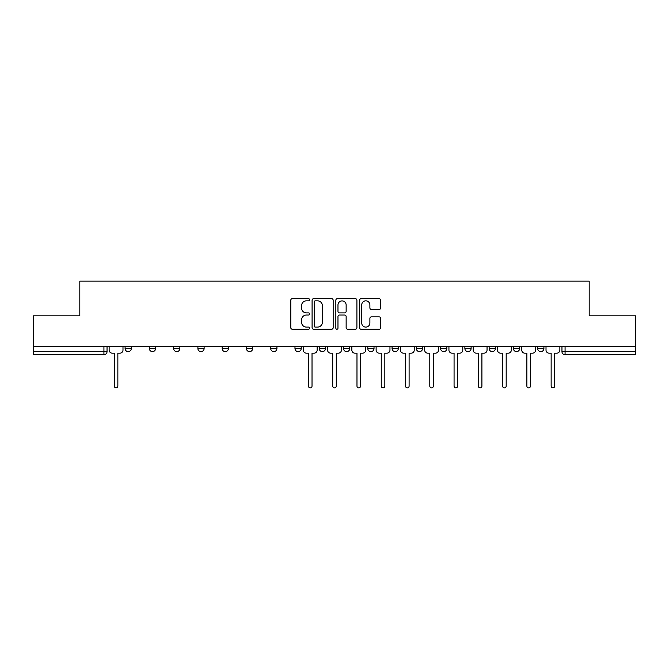 <?xml version="1.0" encoding="UTF-8"?>
<svg xmlns="http://www.w3.org/2000/svg" width="669" height="669" viewBox="0 0 669 669"><rect width="100%" height="100%" fill="white"/><g stroke="black" fill="none" stroke-linecap="round" stroke-linejoin="round"><path stroke-width="1" d="M309.605 299.762A1.07 1.07 0 0 0 308.543 298.692L292.311 298.692A1.53 1.53 0 0 0 290.789 300.222L290.789 327.71A1.53 1.53 0 0 0 292.311 329.232L308.543 329.232A1.07 1.07 0 0 0 309.605 328.17A1.07 1.07 0 0 0 308.543 327.099L306.435 327.099A4.884 4.884 0 0 1 301.552 322.207L301.552 319.916A4.884 4.884 0 0 1 306.435 315.032L308.543 315.032A1.07 1.07 0 0 0 309.605 313.962A1.07 1.07 0 0 0 308.543 312.891L306.435 312.891A4.884 4.884 0 0 1 301.552 308.008L301.552 305.716A4.884 4.884 0 0 1 306.435 300.833L308.543 300.833A1.07 1.07 0 0 0 309.605 299.762M537.692 346.793L537.692 348.499L543.914 348.499A3.111 3.111 0 0 1 540.803 351.618A3.111 3.111 0 0 1 537.692 348.499L537.692 346.793M513.416 346.793L513.416 348.499L519.646 348.499A3.111 3.111 0 0 1 516.527 351.618A3.111 3.111 0 0 1 513.416 348.499L513.416 346.793M392.067 346.793L392.067 348.499L398.289 348.499A3.111 3.111 0 0 1 395.178 351.618A3.111 3.111 0 0 1 392.067 348.499L392.067 346.793M319.255 346.793L319.255 348.499L325.477 348.499A3.111 3.111 0 0 1 322.366 351.618A3.111 3.111 0 0 1 319.255 348.499L319.255 346.793M270.711 346.793L270.711 348.499L276.933 348.499A3.111 3.111 0 0 1 273.822 351.618A3.111 3.111 0 0 1 270.711 348.499L270.711 346.793M246.443 346.793L246.443 348.499L252.665 348.499A3.111 3.111 0 0 1 249.554 351.618A3.111 3.111 0 0 1 246.443 348.499L246.443 346.793M197.899 348.499L197.899 346.793L197.899 348.499A3.111 3.111 0 0 0 201.009 351.618A3.111 3.111 0 0 1 197.899 348.499L204.12 348.499A3.111 3.111 0 0 1 201.009 351.618M149.354 348.499L149.354 346.793L149.354 348.499A3.111 3.111 0 0 0 152.473 351.618A3.111 3.111 0 0 1 149.354 348.499L155.584 348.499A3.111 3.111 0 0 1 152.473 351.618A3.111 3.111 0 0 0 155.584 348.499L155.584 346.793L155.584 348.499M379.131 309.454A1.53 1.53 0 0 0 380.661 307.932L380.661 300.222A1.53 1.53 0 0 0 379.131 298.692L361.109 298.692A1.53 1.53 0 0 0 359.579 300.222L359.579 327.71A1.53 1.53 0 0 0 361.109 329.232L379.131 329.232A1.53 1.53 0 0 0 380.661 327.71L380.661 318.394A1.53 1.53 0 0 0 379.131 316.863L371.42 316.863A1.53 1.53 0 0 0 369.89 318.394L369.89 323.01A4.089 4.089 0 0 1 365.809 327.099A4.089 4.089 0 0 1 361.72 323.01L361.72 304.913A4.089 4.089 0 0 1 365.809 300.833A4.089 4.089 0 0 1 369.89 304.913L369.89 307.932A1.53 1.53 0 0 0 371.42 309.454L379.131 309.454M33.45 346.793L33.45 315.827L79.812 315.827L79.812 281.139L589.188 281.139L589.188 315.827L635.55 315.827L635.55 346.793L33.45 346.793L33.45 351.618L107.04 351.618L107.04 346.793L107.04 351.618A3.111 3.111 0 0 1 103.929 354.729L33.45 354.729L33.45 351.618M333.162 300.222A1.53 1.53 0 0 0 331.64 298.692L313.619 298.692A1.53 1.53 0 0 0 312.089 300.222L312.089 327.71A1.53 1.53 0 0 0 313.619 329.232L331.64 329.232A1.53 1.53 0 0 0 333.162 327.71L333.162 300.222M337.36 298.692L355.381 298.692A1.53 1.53 0 0 1 356.912 300.222L356.912 327.71A1.53 1.53 0 0 1 355.381 329.232L347.671 329.232A1.53 1.53 0 0 1 346.141 327.71L346.141 316.562A1.53 1.53 0 0 0 344.619 315.032L339.501 315.032A1.53 1.53 0 0 0 337.97 316.562L337.97 328.17A1.07 1.07 0 0 1 336.908 329.232A1.07 1.07 0 0 1 335.838 328.17L335.838 300.222A1.53 1.53 0 0 1 337.36 298.692M561.96 346.793L561.96 351.618L635.55 351.618L635.55 354.729L565.071 354.729A3.111 3.111 0 0 1 561.96 351.618M635.55 346.793L635.55 351.618M543.914 346.793L543.914 348.499M519.646 346.793L519.646 348.499M495.369 346.793L495.369 348.499A3.111 3.111 0 0 1 492.259 351.618A3.111 3.111 0 0 1 489.148 348.499L495.369 348.499M489.148 346.793L489.148 348.499M471.101 346.793L471.101 348.499A3.111 3.111 0 0 1 467.991 351.618A3.111 3.111 0 0 1 464.88 348.499L471.101 348.499A3.111 3.111 0 0 1 467.991 351.618M464.88 346.793L464.88 348.499M446.833 346.793L446.833 348.499A3.111 3.111 0 0 1 443.714 351.618A3.111 3.111 0 0 1 440.603 348.499L446.833 348.499M440.603 346.793L440.603 348.499M422.557 346.793L422.557 348.499A3.111 3.111 0 0 1 419.446 351.618A3.111 3.111 0 0 1 416.335 348.499A3.111 3.111 0 0 0 419.446 351.618M416.335 346.793L416.335 348.499L422.557 348.499M398.289 346.793L398.289 348.499A3.111 3.111 0 0 1 395.178 351.618M374.021 346.793L374.021 348.499A3.111 3.111 0 0 1 370.902 351.618A3.111 3.111 0 0 1 367.791 348.499L374.021 348.499M367.791 346.793L367.791 348.499M349.745 346.793L349.745 348.499A3.111 3.111 0 0 1 346.634 351.618A3.111 3.111 0 0 1 343.523 348.499L349.745 348.499L349.745 346.793M343.523 346.793L343.523 348.499M325.477 346.793L325.477 348.499M301.209 346.793L301.209 348.499A3.111 3.111 0 0 1 298.098 351.618A3.111 3.111 0 0 1 294.979 348.499L301.209 348.499L301.209 346.793M294.979 346.793L294.979 348.499M276.933 348.499L276.933 346.793L276.933 348.499A3.111 3.111 0 0 1 273.822 351.618M252.665 348.499L252.665 346.793L252.665 348.499A3.111 3.111 0 0 1 249.554 351.618M228.397 346.793L228.397 348.499A3.111 3.111 0 0 1 225.286 351.618A3.111 3.111 0 0 1 222.167 348.499A3.111 3.111 0 0 0 225.286 351.618A3.111 3.111 0 0 0 228.397 348.499L228.397 346.793M222.167 346.793L222.167 348.499L228.397 348.499M204.12 346.793L204.12 348.499M179.852 346.793L179.852 348.499A3.111 3.111 0 0 1 176.741 351.618A3.111 3.111 0 0 1 173.631 348.499L179.852 348.499M173.631 346.793L173.631 348.499M131.308 346.793L131.308 348.499A3.111 3.111 0 0 1 128.197 351.618A3.111 3.111 0 0 1 125.086 348.499A3.111 3.111 0 0 0 128.197 351.618A3.111 3.111 0 0 0 131.308 348.499L131.308 346.793M125.086 346.793L125.086 348.499L131.308 348.499M315.3 300.833A1.07 1.07 0 0 0 314.229 301.903L314.229 326.029A1.07 1.07 0 0 0 315.3 327.099L317.507 327.099A4.884 4.884 0 0 0 322.399 322.207L322.399 305.716A4.884 4.884 0 0 0 317.507 300.833L315.3 300.833M346.141 304.989A4.089 4.089 0 0 0 342.06 300.908A4.089 4.089 0 0 0 337.97 304.989L337.97 311.369A1.53 1.53 0 0 0 339.501 312.891L344.619 312.891A1.53 1.53 0 0 0 346.141 311.369L346.141 304.989M109.139 346.793L109.139 350.054A3.111 3.111 0 0 0 112.25 353.173L114.274 353.173L114.274 386.072A1.79 1.79 0 0 0 116.063 387.861A1.79 1.79 0 0 0 117.853 386.072L117.853 353.173L119.876 353.173A3.111 3.111 0 0 0 122.987 350.054L122.987 346.793M303.308 346.793L303.308 350.054A3.111 3.111 0 0 0 306.419 353.173L308.442 353.173L308.442 386.072A1.79 1.79 0 0 0 310.232 387.861A1.79 1.79 0 0 0 312.022 386.072L312.022 353.173L314.037 353.173A3.111 3.111 0 0 0 317.156 350.054L317.156 346.793M327.576 346.793L327.576 350.054A3.111 3.111 0 0 0 330.687 353.173L332.71 353.173L332.71 386.072A1.79 1.79 0 0 0 334.5 387.861A1.79 1.79 0 0 0 336.29 386.072L336.29 353.173L338.313 353.173A3.111 3.111 0 0 0 341.424 350.054L341.424 346.793M351.844 346.793L351.844 350.054A3.111 3.111 0 0 0 354.963 353.173L356.978 353.173L356.978 386.072A1.79 1.79 0 0 0 358.768 387.861A1.79 1.79 0 0 0 360.558 386.072L360.558 353.173L362.581 353.173A3.111 3.111 0 0 0 365.692 350.054L365.692 346.793M376.12 346.793L376.12 350.054A3.111 3.111 0 0 0 379.231 353.173L381.255 353.173L381.255 386.072A1.79 1.79 0 0 0 383.044 387.861A1.79 1.79 0 0 0 384.834 386.072L384.834 353.173L386.849 353.173A3.111 3.111 0 0 0 389.968 350.054L389.968 346.793M400.388 346.793L400.388 350.054A3.111 3.111 0 0 0 403.499 353.173L405.523 353.173L405.523 386.072A1.79 1.79 0 0 0 407.312 387.861A1.79 1.79 0 0 0 409.102 386.072L409.102 353.173L411.126 353.173A3.111 3.111 0 0 0 414.236 350.054L414.236 346.793M424.656 346.793L424.656 350.054A3.111 3.111 0 0 0 427.767 353.173L429.791 353.173L429.791 386.072A1.79 1.79 0 0 0 431.58 387.861A1.79 1.79 0 0 0 433.37 386.072L433.37 353.173L435.394 353.173A3.111 3.111 0 0 0 438.504 350.054L438.504 346.793M448.932 346.793L448.932 350.054A3.111 3.111 0 0 0 452.043 353.173L454.067 353.173L454.067 386.072A1.79 1.79 0 0 0 455.857 387.861A1.79 1.79 0 0 0 457.646 386.072L457.646 353.173L459.662 353.173A3.111 3.111 0 0 0 462.781 350.054L462.781 346.793M473.2 346.793L473.2 350.054A3.111 3.111 0 0 0 476.311 353.173L478.335 353.173L478.335 386.072A1.79 1.79 0 0 0 480.125 387.861A1.79 1.79 0 0 0 481.914 386.072L481.914 353.173L483.938 353.173A3.111 3.111 0 0 0 487.049 350.054L487.049 346.793M497.468 346.793L497.468 350.054A3.111 3.111 0 0 0 500.579 353.173L502.603 353.173L502.603 386.072A1.79 1.79 0 0 0 504.393 387.861A1.79 1.79 0 0 0 506.182 386.072L506.182 353.173L508.206 353.173A3.111 3.111 0 0 0 511.317 350.054L511.317 346.793M521.745 346.793L521.745 350.054A3.111 3.111 0 0 0 524.856 353.173L526.879 353.173L526.879 386.072A1.79 1.79 0 0 0 528.669 387.861A1.79 1.79 0 0 0 530.458 386.072L530.458 353.173L532.474 353.173A3.111 3.111 0 0 0 535.593 350.054L535.593 346.793M546.013 346.793L546.013 350.054A3.111 3.111 0 0 0 549.124 353.173L551.147 353.173L551.147 386.072A1.79 1.79 0 0 0 552.937 387.861A1.79 1.79 0 0 0 554.726 386.072L554.726 353.173L556.75 353.173A3.111 3.111 0 0 0 559.861 350.054L559.861 346.793M103.929 346.793L103.929 354.729M565.071 346.793L565.071 354.729"/></g></svg>

